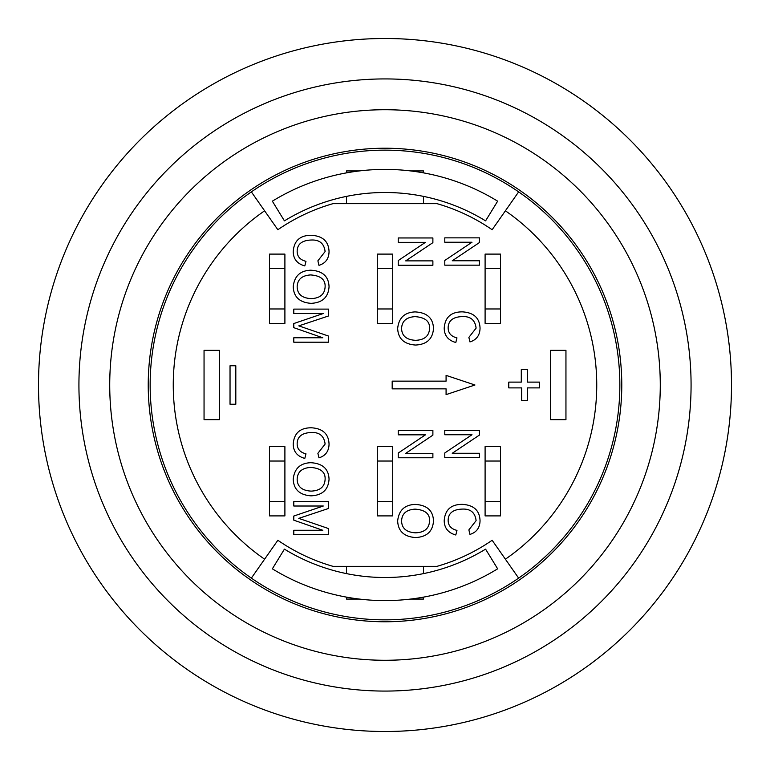 <?xml version="1.0" encoding="UTF-8"?>
<svg xmlns="http://www.w3.org/2000/svg" width="770" height="770" viewBox="0 0 770 770"><rect width="100%" height="100%" fill="white"/><g stroke="black" fill="none" stroke-linecap="round" stroke-linejoin="round"><path stroke-width="1.16" d="M284.9 446.6L284.9 515.9L269.5 515.9L269.5 446.6L284.9 446.6M269.5 501.463L284.9 501.463M284.9 461.038L269.5 461.038M392.7 446.6L392.7 515.9L377.3 515.9L377.3 446.6L392.7 446.6M377.3 501.463L392.7 501.463M392.7 461.038L377.3 461.038M500.5 446.6L500.5 515.9L485.1 515.9L485.1 446.6L500.5 446.6M485.1 501.463L500.5 501.463M500.5 461.038L485.1 461.038M284.9 254.1L284.9 323.4L269.5 323.4L269.5 254.1L284.9 254.1M269.5 308.963L284.9 308.963M284.9 268.538L269.5 268.538M392.7 254.1L392.7 323.4L377.3 323.4L377.3 254.1L392.7 254.1M377.3 308.963L392.7 308.963M392.7 268.538L377.3 268.538M500.5 254.1L500.5 323.4L485.1 323.4L485.1 254.1L500.5 254.1M485.1 308.963L500.5 308.963M500.5 268.538L485.1 268.538M518.643 191.884A234.85 234.85 0 0 1 518.643 578.116A234.85 234.85 0 0 1 251.357 578.116A234.85 234.85 0 0 1 385 150.15A234.85 234.85 0 0 1 518.643 191.884L492.146 229.73A188.65 188.65 0 0 0 436.994 203.655L333.006 203.655A188.65 188.65 0 0 0 277.855 229.73L251.357 191.884M230.037 404.25L230.037 365.75L235.812 365.75L235.812 404.25L230.037 404.25M346.5 203.655L346.5 196.388M423.5 203.655L423.5 196.388M346.5 172.865L346.5 170.93L359.34 170.93M423.5 172.865L423.5 170.93L410.66 170.93M497.651 201.172A215.6 215.6 0 0 0 272.349 201.172L284.419 220.865A192.5 192.5 0 0 1 485.581 220.865L497.651 201.172M251.357 578.116L277.855 540.271A188.65 188.65 0 0 0 333.006 566.345L436.994 566.345A188.65 188.65 0 0 0 492.146 540.271L518.643 578.116M565.95 350.35L565.95 419.65L550.55 419.65L550.55 350.35L565.95 350.35M204.05 419.65L204.05 350.35L219.45 350.35L219.45 419.65L204.05 419.65M264.611 559.193A211.75 211.75 0 0 1 264.611 210.807M346.5 597.135L346.5 599.07L359.34 599.07M423.5 566.345L423.5 573.612M346.5 566.345L346.5 573.612M423.5 597.135L423.5 599.07L410.66 599.07M284.419 549.135A192.5 192.5 0 0 0 485.581 549.135L497.651 568.828A215.6 215.6 0 0 1 272.349 568.828L284.419 549.135M505.39 210.807A211.75 211.75 0 0 1 505.39 559.193M508.778 382.113L521.29 382.113L521.29 369.6L527.46 369.6L527.46 382.113L539.577 382.113L539.577 387.887L527.46 387.887L527.46 400.4L521.685 400.4L521.685 387.887L508.778 387.887L508.778 382.113M455.802 534.996C448.169 532.859 444.309 528.076 444.203 520.655C445.022 509.759 451.076 504.331 462.375 504.36C473.791 505.062 479.681 510.52 480.047 520.732C479.874 527.825 476.505 532.388 469.96 534.409L468.872 529.895L476.11 520.626C475.1 512.579 470.528 508.739 462.404 509.085C453.087 509.374 448.333 513.099 448.14 520.26C448.159 525.573 451.105 528.952 456.966 530.395L455.802 534.996M479.441 430.353L479.441 435.06L452.24 453.28L479.441 453.28L479.441 457.669L444.791 457.669L444.791 452.962L471.991 434.742L444.791 434.742L444.791 430.353L479.441 430.353M310.618 467.428C320.667 468.15 325.498 472.116 325.113 479.315C324.69 486.823 320.022 490.76 311.119 491.116C301.994 490.615 297.336 486.659 297.153 479.258C297.47 471.914 301.956 467.977 310.618 467.428M329.05 479.286C328.309 489.787 322.312 495.303 311.07 495.841C299.665 495.023 293.707 489.508 293.216 479.286C294.323 468.67 300.136 463.145 310.666 462.703C322.553 463.347 328.684 468.882 329.05 479.286M304.805 458.419C297.172 456.283 293.312 451.499 293.216 444.078C294.025 433.192 300.079 427.764 311.388 427.783C322.794 428.495 328.684 433.953 329.05 444.165C328.877 451.258 325.517 455.821 318.963 457.842L317.885 453.328L325.113 444.059C324.103 436.012 319.531 432.163 311.407 432.519C302.09 432.807 297.336 436.532 297.153 443.684C297.162 449.006 300.108 452.385 305.969 453.828L304.805 458.419M328.444 309.107L328.444 315.998L298.789 325.874L328.444 336.038L328.444 342.198L293.793 342.198L293.793 337.78L322.794 337.78L293.793 327.673L293.793 323.544L323.294 313.515L293.793 313.515L293.793 309.107L328.444 309.107M415.059 316.634C425.107 317.356 429.939 321.311 429.554 328.521C429.131 336.028 424.463 339.965 415.559 340.321C406.435 339.82 401.776 335.864 401.594 328.463C401.911 321.119 406.396 317.182 415.059 316.634M433.491 328.492C432.75 338.993 426.753 344.508 415.511 345.047C404.106 344.228 398.148 338.713 397.657 328.492C398.764 317.875 404.577 312.341 415.117 311.908C426.994 312.553 433.125 318.087 433.491 328.492M432.884 237.959L432.884 242.656L405.684 260.876L432.884 260.876L432.884 265.265L398.234 265.265L398.234 260.558L425.435 242.338L398.234 242.338L398.234 237.959L432.884 237.959M392.18 381.15L446.08 381.15L446.08 375.375L474.955 385L446.08 394.625L446.08 388.85L392.18 388.85L392.18 381.15M479.441 237.853L479.441 242.56L452.24 260.78L479.441 260.78L479.441 265.169L444.791 265.169L444.791 260.462L471.991 242.242L444.791 242.242L444.791 237.853L479.441 237.853M455.802 342.496C448.169 340.359 444.309 335.576 444.203 328.155C445.022 317.259 451.076 311.831 462.375 311.86C473.791 312.562 479.681 318.02 480.047 328.232C479.874 335.325 476.505 339.888 469.96 341.909L468.872 337.395L476.11 328.126C475.1 320.079 470.528 316.239 462.404 316.586C453.087 316.874 448.333 320.599 448.14 327.76C448.159 333.073 451.105 336.452 456.966 337.895L455.802 342.496M304.805 265.919C297.172 263.783 293.312 258.999 293.216 251.578C294.025 240.692 300.079 235.264 311.388 235.283C322.794 235.995 328.684 241.453 329.05 251.665C328.877 258.758 325.517 263.321 318.963 265.342L317.885 260.828L325.113 251.559C324.103 243.513 319.531 239.662 311.407 240.019C302.09 240.307 297.336 244.032 297.153 251.184C297.162 256.506 300.108 259.885 305.969 261.328L304.805 265.919M310.618 274.928C320.667 275.65 325.498 279.616 325.113 286.815C324.69 294.323 320.022 298.26 311.119 298.616C301.994 298.115 297.336 294.159 297.153 286.758C297.47 279.414 301.956 275.477 310.618 274.928M329.05 286.786C328.309 297.287 322.312 302.803 311.07 303.342C299.665 302.523 293.707 297.008 293.216 286.786C294.323 276.17 300.136 270.645 310.666 270.203C322.553 270.847 328.684 276.382 329.05 286.786M328.444 501.607L328.444 508.498L298.789 518.374L328.444 528.538L328.444 534.698L293.793 534.698L293.793 530.28L322.794 530.28L293.793 520.174L293.793 516.044L323.294 506.015L293.793 506.015L293.793 501.607L328.444 501.607M432.884 430.459L432.884 435.156L405.684 453.376L432.884 453.376L432.884 457.765L398.234 457.765L398.234 453.058L425.435 434.838L398.234 434.838L398.234 430.459L432.884 430.459M415.059 509.134C425.107 509.856 429.939 513.811 429.554 521.021C429.131 528.528 424.463 532.465 415.559 532.821C406.435 532.32 401.776 528.364 401.594 520.963C401.911 513.619 406.396 509.682 415.059 509.134M433.491 520.992C432.75 531.493 426.753 537.008 415.511 537.547C404.106 536.729 398.148 531.213 397.657 520.992C398.764 510.375 404.577 504.841 415.117 504.408C426.994 505.053 433.125 510.587 433.491 520.992M660.275 385A275.275 275.275 0 0 0 385 109.725A275.275 275.275 0 0 0 109.725 385A275.275 275.275 0 0 0 385 660.275A275.275 275.275 0 0 0 660.275 385M78.925 385A306.075 306.075 0 0 1 385 78.925A306.075 306.075 0 0 1 691.075 385A306.075 306.075 0 0 1 385 691.075A306.075 306.075 0 0 1 78.925 385M385 731.5A346.5 346.5 0 0 1 84.921 211.75A346.5 346.5 0 0 1 685.079 211.75A346.5 346.5 0 0 1 385 731.5M621.775 385A236.775 236.775 0 0 0 266.613 179.949A236.775 236.775 0 0 0 266.613 590.051A236.775 236.775 0 0 0 621.775 385"/></g></svg>
